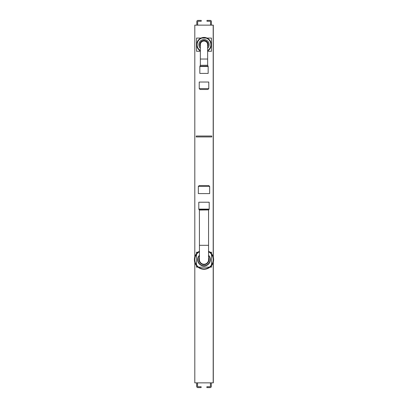 <?xml version="1.0" encoding="UTF-8"?>
<svg xmlns="http://www.w3.org/2000/svg" width="408" height="408" viewBox="0 0 408 408"><rect width="100%" height="100%" fill="white"/><g stroke="black" fill="none" stroke-linecap="round" stroke-linejoin="round"><path stroke-width="0.61" d="M194.805 262.426L194.805 382.862L213.19 382.862L213.19 262.426M213.19 256.928L213.19 25.138L194.805 25.138L194.805 256.928M197.6 382.862A0.286 0.286 0 0 0 197.564 383.005L197.564 386.452A0.286 0.286 0 0 0 197.849 386.738L201.124 386.738L201.124 387.6L197.849 387.6A1.147 1.147 0 0 1 196.702 386.452L196.702 383.005A1.147 1.147 0 0 1 196.712 382.862L196.702 386.452M211.288 382.862A1.147 1.147 0 0 1 211.293 383.005L211.293 386.452A1.147 1.147 0 0 1 210.145 387.6L206.871 387.6L206.871 386.738L210.145 386.738A0.286 0.286 0 0 0 210.431 386.452L210.431 383.005A0.286 0.286 0 0 0 210.395 382.862M210.508 25.138A0.286 0.286 0 0 0 210.548 24.995L210.548 21.547A0.286 0.286 0 0 0 210.263 21.262L206.984 21.262L206.984 20.4L210.263 20.4A1.147 1.147 0 0 1 211.41 21.547L211.41 24.995A1.147 1.147 0 0 1 211.4 25.138M196.824 25.138A1.147 1.147 0 0 1 196.814 24.995L196.814 21.547A1.147 1.147 0 0 1 197.967 20.4L201.241 20.4L201.241 21.262L197.967 21.262A0.286 0.286 0 0 0 197.676 21.547L197.676 24.995A0.286 0.286 0 0 0 197.717 25.138M196.258 136.027L196.243 136.95L196.258 136.027L211.737 136.027L211.757 136.95L211.737 136.027M211.737 136.95L196.258 136.95M208.559 255.683A6.064 6.064 0 0 1 201.868 265.348A6.064 6.064 0 0 1 199.436 255.683M196.529 265.7L196.529 267.143L197.977 267.143M198.64 267.143L209.355 267.143M210.023 267.143L211.466 267.143L211.466 265.7M211.466 265.032L211.466 254.317M211.466 253.654L211.466 252.205L210.023 252.205M209.355 252.205L208.559 252.205M199.436 252.205L198.64 252.205M197.977 252.205L196.529 252.205L196.529 253.654M196.529 265.032L196.529 254.317M208.559 258.912A4.626 4.626 0 0 1 203.618 264.282A4.626 4.626 0 0 1 199.436 258.912M199.436 257.734A4.957 4.957 0 0 0 203.011 264.532A4.957 4.957 0 0 0 208.559 257.734M200.348 48.297A5.141 5.141 0 0 1 205.958 39.923A5.141 5.141 0 0 1 207.647 48.297M207.647 51.28L211.466 51.28L211.466 38.066L206.958 38.066M205.969 38.066L202.026 38.066M201.042 38.066L196.529 38.066L196.529 51.28L200.348 51.28M200.348 45.324A3.708 3.708 0 0 1 204.326 40.984A3.708 3.708 0 0 1 207.647 45.324M207.647 46.762A4.202 4.202 0 0 0 205.076 40.611A4.202 4.202 0 0 0 200.348 46.762M208.559 259.677L208.559 259.677A4.564 4.564 0 0 1 204 264.236A4.564 4.564 0 0 1 199.436 259.677L199.436 245.31L208.559 245.31L208.559 259.677M209.197 209.115L209.197 202.22L198.798 202.22L198.798 209.115A0.576 0.576 0 0 0 198.966 209.518L209.029 209.518L209.197 209.115L198.798 209.115M199.436 210.059L208.61 209.936L199.385 209.936L199.436 245.31M200.348 44.676A3.647 3.647 0 0 1 204 41.024A3.647 3.647 0 0 1 207.647 44.676L207.647 59.038L200.348 59.038L200.348 44.676M199.833 66.509L199.833 73.404L208.162 73.404L208.162 66.509A0.632 0.632 0 0 0 208.1 66.234L199.894 66.234L199.833 66.509L208.162 66.509M207.647 65.244L200.333 65.321L207.662 65.321L207.647 59.038M208.559 251.695A9.195 9.195 0 0 1 202.23 268.699A9.195 9.195 0 0 1 199.436 251.695M199.436 251.231A9.593 9.593 0 0 0 202.23 269.107A9.593 9.593 0 0 0 208.559 251.231M200.348 50.526A6.895 6.895 0 0 1 201.878 38.112A6.895 6.895 0 0 1 207.647 50.526M200.348 50.929A7.237 7.237 0 0 1 201.838 37.765A7.237 7.237 0 0 1 207.647 50.929M209.656 186.42L208.794 185.558L199.201 185.558L198.339 186.42L198.339 193.601L209.656 193.601L209.656 186.42L198.339 186.42M200.129 89.49L207.907 89.49L200.129 89.49M208.769 88.628L199.231 88.628L199.231 82.023L208.769 82.023L208.769 88.628L207.907 89.49M196.656 386.452L196.656 382.862M199.436 255.26A6.349 6.349 0 0 0 204 266.021A6.349 6.349 0 0 0 208.559 255.26M213.308 25.138L213.308 257.346M213.308 262.007L213.308 382.862M208.61 209.936L209.029 209.518M199.385 209.936L198.966 209.518M208.559 210.059L208.559 245.31M200.333 65.321L199.894 66.234M207.662 65.321L208.1 66.234M200.348 65.244L200.348 59.038M199.231 88.628L200.093 89.49"/></g></svg>
